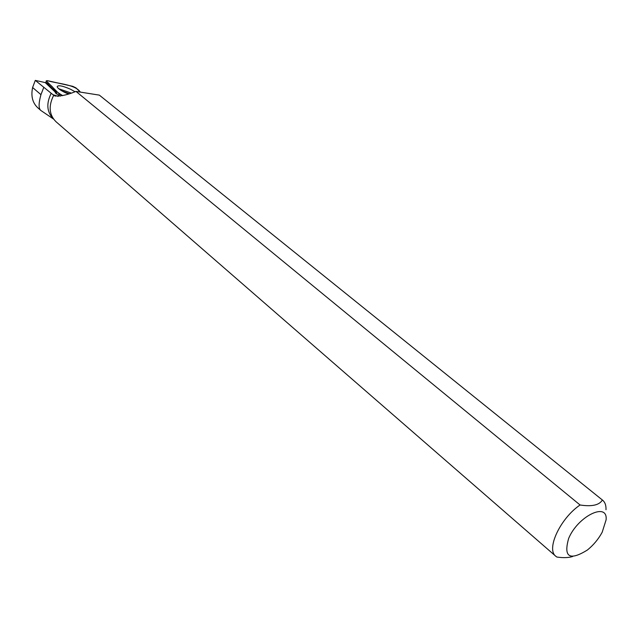 <?xml version="1.0" encoding="UTF-8"?>
<svg xmlns="http://www.w3.org/2000/svg" width="638" height="638" viewBox="0 0 638 638"><rect width="100%" height="100%" fill="white"/><g stroke="black" fill="none" stroke-linecap="round" stroke-linejoin="round"><path stroke-width="0.96" d="M62.62 95.588L62.723 95.612C58.098 92.988 54.86 90.333 53.01 87.645C51.407 85.42 45.553 81.457 47.26 80.627L46.454 81.034L59.318 94.009L62.588 95.652M80.308 92.127L75.954 87.869L72.78 86.337L47.244 80.627C58.576 83.913 75.483 84.463 80.308 92.127M74.925 91.681L70.587 89.272C62.564 85.771 58.09 84.91 57.157 86.712C57.643 88.235 60.243 90.165 64.956 92.51L68.075 93.874M572.581 556.527C568.378 557.811 563.139 557.979 556.862 557.03L555.897 556.328C545.857 549.374 560.236 518.351 580.078 504.993L75.97 91.409L99.353 95.134L100.078 95.716M99.353 95.134L602.591 500.176C605.023 502.17 606.164 505.352 606.004 509.738M60.251 96.171L55.299 92.789L55.57 92.382L45.242 82.589L35.297 80.38L51.2 93.284C46.103 103.587 46.821 112.105 53.353 118.812M75.97 91.409C66.679 95.198 59.478 96.633 54.358 95.716L51.2 93.284M53.648 95.373C48.36 106.036 49.118 114.8 55.929 121.651L555.897 556.328M43.719 87.494L40.952 94.655C38.543 103.332 38.495 108.596 40.816 110.446L37.618 107.639M41.669 111.036L40.816 110.446M568.665 538.384C577.94 516.062 608.006 501.58 606.1 519.85L602.176 532.259C598.436 539.134 593.515 545.043 587.431 549.988C569.59 561.049 563.33 557.181 568.665 538.384M602.376 500.017C599.353 505.136 591.92 506.795 580.078 504.993M55.57 92.382L55.347 92.909L56.559 92.813L46.861 83.012L45.338 82.677M56.559 92.813L56.256 93.93M37.626 107.623C32.514 102.782 30.839 96.083 32.602 87.518L35.297 80.38M58.967 95.572L59.318 94.009M46.454 81.034L46.064 82.836M58.76 88.746L70.834 92.933M68.896 93.587L61.894 90.891M58.202 96.378L52.794 94.623M32.602 87.518L40.952 94.655M45.872 82.796L46.271 80.763M99.648 95.365L602.591 500.176M53.536 119.067L41.677 111.028M55.65 96.131L54.374 95.724"/></g></svg>
